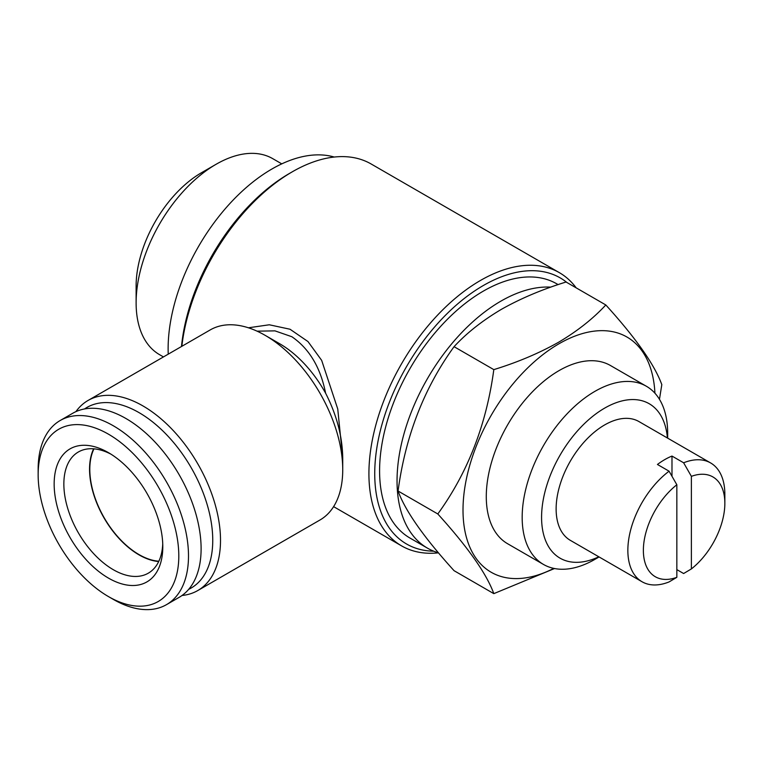<?xml version="1.0" encoding="UTF-8"?>
<svg xmlns="http://www.w3.org/2000/svg" width="763" height="763" viewBox="0 0 763 763"><rect width="100%" height="100%" fill="white"/><g stroke="black" fill="none" stroke-linecap="round" stroke-linejoin="round"><path stroke-width="1.14" d="M676.838 577.324A57.616 33.267 -60 0 1 643.371 550.361A57.616 33.267 -60 0 1 676.838 484.753L676.838 577.324L669.075 581.921A68.584 39.6 -60 0 1 642.055 581.759A68.584 39.6 -60 0 1 630.276 531.477A68.584 39.6 -60 0 1 669.075 471.191L657.439 464.467A68.584 39.6 -60 0 1 664.707 459.631A68.584 39.6 -60 0 1 671.984 456.064L671.984 476.265M642.055 581.759L570.333 540.347A68.584 39.6 -60 0 1 559.823 485.382A68.584 39.6 -60 0 1 604.63 424.943A68.584 39.6 -60 0 1 638.917 421.548L710.649 462.96A68.584 39.6 -60 0 1 724.85 494.357L724.85 503.313A57.616 33.267 -60 0 1 691.383 568.921L691.383 476.35A57.616 33.267 -60 0 1 724.85 503.313M553.776 568.378A135.804 78.408 -60 0 1 463.046 507.014A135.804 78.408 -60 0 1 559.041 343.741A135.804 78.408 -60 0 1 654.921 393.193M493.814 369.626C517.467 362.349 539.021 353.231 558.478 342.301C577.229 331.218 593.004 318.772 605.812 304.962L566.06 282.014C542.131 289.406 520.576 298.514 501.396 309.339C482.454 320.574 466.67 333.021 454.061 346.679C424.056 388.1 405.391 436.207 398.057 491.019C405.296 510.933 423.961 537.495 454.061 570.686L493.814 593.643C486.565 573.719 467.9 547.157 437.809 513.966C467.805 472.545 486.479 424.428 493.814 369.626L454.061 346.679M554.529 568.53L493.814 593.643M594.93 559.346L599.089 556.952L594.93 559.346A102.881 59.4 -60 0 1 543.485 564.448A102.881 59.4 -60 0 1 527.71 482.006A102.881 59.4 -60 0 1 594.93 391.343A102.881 59.4 -60 0 1 646.366 386.25A102.881 59.4 -60 0 1 667.673 433.346L667.673 438.153M543.485 564.448L507.595 543.723A102.881 59.4 -60 0 1 491.82 461.281A102.881 59.4 -60 0 1 559.041 370.618A102.881 59.4 -60 0 1 610.476 365.525L646.366 386.25M598.821 556.79A89.166 51.483 -60 0 1 541.644 513.957A89.166 51.483 -60 0 1 604.63 408.138A89.166 51.483 -60 0 1 667.406 437.991M163.463 356.922L159.562 354.671A113.172 65.341 -60 0 1 136.119 302.863L136.119 286.058A92.6 53.458 -60 0 1 201.594 172.657L216.148 164.255A113.172 65.341 -60 0 1 272.725 158.647L281.766 163.864M136.119 302.863A113.172 65.341 -60 0 1 216.139 164.255A113.172 65.341 -60 0 1 216.148 164.255M168.232 354.166A146.782 84.741 -60 0 1 271.914 169.014A146.782 84.741 -60 0 1 334.251 157.044M438.458 552.822A146.782 84.741 -60 0 1 427.452 548.139A146.782 84.741 -60 0 1 404.943 430.523A146.782 84.741 -60 0 1 500.833 301.175A146.782 84.741 -60 0 1 550.829 287.136M427.452 548.139L409.989 538.058A146.782 84.741 -60 0 1 387.49 420.442A146.782 84.741 -60 0 1 483.38 291.094A146.782 84.741 -60 0 1 556.771 283.826L558.125 284.609M84.55 408.949A104.254 60.191 60 0 1 139.028 412.621A104.254 60.191 60 0 1 207.774 506.689A104.254 60.191 60 0 1 188.69 589.332M75.899 411.639A109.738 63.358 60 0 1 88.041 400.47A109.738 63.358 60 0 1 142.91 405.906A109.738 63.358 60 0 1 214.603 502.607A109.738 63.358 60 0 1 197.779 590.543A109.738 63.358 60 0 1 182.033 595.474M248.423 327.794L269.291 324.78L290.016 329.234L307.966 341.547L321.662 360.365L337.751 408.987L342.73 458.544C342.53 436.999 336.826 415.206 325.601 393.183A89.166 51.483 60 0 0 279.678 343.741L265.133 335.339A109.738 63.358 60 0 1 342.73 469.75A109.738 63.358 60 0 1 320.002 519.985L197.779 590.543M325.601 393.183C320.508 367.489 309.253 348.672 291.838 336.721L274.976 330.865L257.055 331.161M181.489 346.516A153.64 88.708 -60 0 1 289.377 173.497L292.286 171.818A157.75 91.083 -60 0 1 292.286 171.809A157.75 91.083 -60 0 1 371.161 163.997L559.346 272.649A157.75 91.083 -60 0 1 576.179 287.851M181.842 346.307A157.75 91.083 -60 0 1 292.286 171.818L289.377 173.497M433.718 551.191A153.64 88.708 -60 0 1 377.78 442.406A153.64 88.708 -60 0 1 483.38 285.496A153.64 88.708 -60 0 1 566.861 282.472M438.467 552.841A157.75 91.083 -60 0 1 401.586 545.879A157.75 91.083 -60 0 1 377.408 419.469A157.75 91.083 -60 0 1 480.471 280.46A157.75 91.083 -60 0 1 559.346 272.649M93.973 448.844A69.614 40.191 -120 0 0 139.028 554.587A69.614 40.191 -120 0 0 158.847 561.225M108.48 452.669L108.47 452.669A76.815 44.349 60 0 1 108.48 452.669A76.815 44.349 60 0 1 162.796 546.747A76.815 44.349 60 0 1 108.47 578.106A76.815 44.349 60 0 1 54.154 484.028A76.815 44.349 60 0 1 108.47 452.669M162.738 543.847A69.958 40.391 60 0 1 148.308 573.175A69.958 40.391 60 0 1 113.325 569.713A69.958 40.391 60 0 1 67.621 508.063A69.958 40.391 60 0 1 78.341 452.001A69.958 40.391 60 0 1 110.959 454.166M158.714 561.52A69.958 40.391 60 0 1 139.028 554.873A69.958 40.391 60 0 1 93.639 448.816M113.325 599.394L108.47 596.59A99.457 57.416 60 0 1 38.15 474.786A99.457 57.416 60 0 1 108.47 434.185A99.457 57.416 60 0 1 178.8 555.989A99.457 57.416 60 0 1 108.47 596.59L113.325 599.394A106.315 61.383 60 0 0 166.477 604.658L179.086 597.381A106.315 61.383 60 0 0 195.385 512.183A106.315 61.383 60 0 0 125.933 418.505A106.315 61.383 60 0 0 72.781 413.241L60.172 420.518A106.315 61.383 60 0 1 113.325 425.783A106.315 61.383 60 0 1 182.777 519.469A106.315 61.383 60 0 1 166.477 604.658M38.15 474.786L38.15 469.188A106.315 61.383 60 0 1 60.172 420.518M88.041 400.47L210.254 329.902A109.738 63.358 60 0 1 265.133 335.339L279.678 343.741M437.809 513.966L398.057 491.019M605.812 304.962C635.817 338.028 654.482 364.58 661.817 384.638L659.461 399.307M676.838 569.608L683.629 573.528L691.383 568.921M691.383 476.35L683.629 462.788A68.584 39.6 -60 0 1 710.649 462.96M669.075 471.191L676.838 484.753M683.629 462.788L671.984 456.064M201.594 172.657L216.139 164.255M342.73 458.544L342.73 469.75M401.586 545.879L333.603 506.632"/></g></svg>
